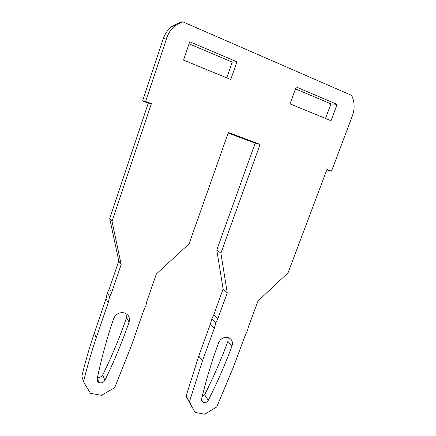 <?xml version="1.0" encoding="UTF-8"?>
<svg xmlns="http://www.w3.org/2000/svg" width="436" height="436" viewBox="0 0 436 436"><rect width="100%" height="100%" fill="white"/><g stroke="black" fill="none" stroke-linecap="round" stroke-linejoin="round"><path stroke-width="0.65" d="M189.082 243.849L228.36 132.511L260.079 144.398L220.889 253.147L227.26 292.861L217.766 318.89L215.825 322.853L214.321 328.33L202.418 360.959L189.437 401.829L195.088 412.44L204.718 414.2L216.708 406.984L233.206 367.657L245.087 335.747L247.474 330.602L248.52 326.515L257.992 301.063L288.065 272.783L326.956 169.462L331.502 171.168L352.386 115.851C354.92 108.717 354.681 101.899 351.661 95.408L182.755 21.8L175.566 25.424C171.495 28.536 168.585 32.635 166.846 37.725L145.597 101.49L151.396 103.664L112.025 221.325L121.17 264.538L111.638 292.583L109.632 296.84L108.188 302.753L96.258 337.856C91.277 352.555 87.031 367.21 83.527 381.811L90.454 393.321L101.446 395.327L114.673 387.697L131.47 345.519L143.4 311.239L145.864 305.718L146.856 301.314L156.382 273.939L189.082 243.849M290.038 103.861L296.175 86.977L337.115 104.368L331.011 120.707L290.038 103.861M218.54 342.881C220.469 338.788 223.521 336.963 227.706 337.404C231.745 338.734 233.173 341.601 232.001 346.004C225.112 364.583 217.21 382.677 208.299 400.281C207.242 402.041 205.765 402.82 203.863 402.619L203.252 402.439C201.868 401.763 201.323 400.613 201.612 398.995C206.01 380.394 211.656 361.689 218.54 342.881M113.676 318.547C115.633 314.198 118.974 312.263 123.704 312.748C128.407 314.209 130.195 317.337 129.078 322.122C122.162 342.091 114.074 361.509 104.831 380.372C103.719 382.258 102.084 383.081 99.92 382.841L98.907 382.497C97.517 381.702 96.945 380.503 97.19 378.906C101.277 358.899 106.771 338.783 113.676 318.547M236.95 61.819L230.769 79.499L183.551 60.092L189.747 41.774L236.95 61.819L232.257 62.114L226.769 77.859M108.188 302.753L106.041 298.507L94.35 332.995C89.462 347.432 85.303 361.831 81.87 376.186L83.527 381.811M106.041 298.507L107.452 292.703L109.42 288.528L111.638 292.583M109.42 288.528L118.756 260.984L121.17 264.538M118.756 260.984L109.741 218.529L112.025 221.325M109.741 218.529L148.278 103.13L151.396 103.664M148.278 103.13L142.577 100.999L145.597 101.49M142.577 100.999L163.358 38.515C165.064 33.528 167.909 29.506 171.904 26.46L178.956 22.906L182.755 21.8M326.809 169.86L331.502 171.168M189.437 401.829L186.058 396.22L195.088 412.44M186.058 396.22L198.778 356.005L210.446 323.915L214.321 328.33M210.446 323.915L211.918 318.525L213.82 314.634L217.766 318.89M213.82 314.634L223.128 289.035L227.26 292.861M223.128 289.035L216.79 249.964L220.889 253.147M216.79 249.964L255.164 143.15L260.079 144.398M255.164 143.15L228.17 133.045M295.488 88.868L330.929 103.872L325.507 118.445M202.108 396.907L204.631 394.754C213.384 377.434 221.139 359.635 227.892 341.355L228.241 337.54M97.555 377.145L97.98 377.249C100.106 377.494 101.713 376.688 102.803 374.835C111.878 356.305 119.802 337.224 126.582 317.604L126.941 314.231M189.055 43.829L232.257 62.114M330.929 103.872L337.115 104.368M96.258 337.856L94.35 332.995M107.452 292.703L109.632 296.84M163.358 38.515L166.846 37.725M202.418 360.959L198.778 356.005M211.918 318.525L215.825 322.853M204.631 394.754L208.299 400.281M227.892 341.355L232.001 346.004M102.803 374.835L104.831 380.372M126.582 317.604L129.078 322.122M171.904 26.46L175.566 25.424M203.252 402.439L201.514 399.741M98.907 382.497L97.37 378.034"/></g></svg>

